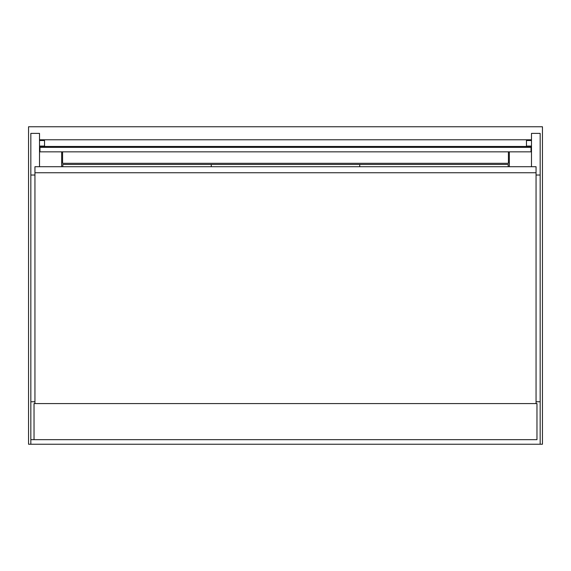 <?xml version="1.0" encoding="UTF-8"?>
<svg xmlns="http://www.w3.org/2000/svg" width="571" height="571" viewBox="0 0 571 571"><rect width="100%" height="100%" fill="white"/><g stroke="black" fill="none" stroke-linecap="round" stroke-linejoin="round"><path stroke-width="0.86" d="M536.055 401.756L540.166 401.756L540.166 444.238L542.45 444.238L542.45 126.762L28.55 126.762L28.55 444.238L30.834 444.238L30.834 401.756L34.945 401.756M509.332 151.843L509.332 166.718M61.668 166.718L61.668 151.843M536.968 439.67L536.968 403.583L34.032 403.583L34.032 439.67L536.968 439.67M62.582 151.843L62.582 163.306L508.418 163.306L508.418 151.843M34.032 439.67L30.834 439.67L34.032 439.67M30.834 401.756L30.834 133.386L39.513 133.386L39.513 166.718M30.834 175.026L34.945 175.026M540.166 401.756L540.166 133.386L531.487 133.386L531.487 166.718M540.166 175.026L536.055 175.026M531.03 140.523L531.03 139.781L39.97 139.781L39.97 140.523M531.03 150.573L531.487 150.573M531.487 146.076L526.462 146.076L526.462 140.523L531.487 140.523M526.462 146.076L526.462 146.469M39.97 150.573L39.513 150.573M39.513 146.076L44.538 146.076L44.538 140.523L39.513 140.523M44.538 146.076L44.538 146.469M540.166 444.238L30.834 444.238M536.055 403.583L536.055 172.742L34.945 172.742L34.945 403.583M34.945 172.742L536.055 172.742L536.055 166.718L34.945 166.718L34.945 172.742M39.97 151.843L531.03 151.843L531.03 147.339L39.97 147.339L39.97 151.843M39.97 147.339L39.97 146.469L531.03 146.469L531.03 147.339M508.19 166.718L508.19 164.448L359.73 164.448L359.73 166.718L359.73 164.448L211.27 164.448L211.27 166.718L211.27 164.448L62.81 164.448L62.81 166.718"/></g></svg>
